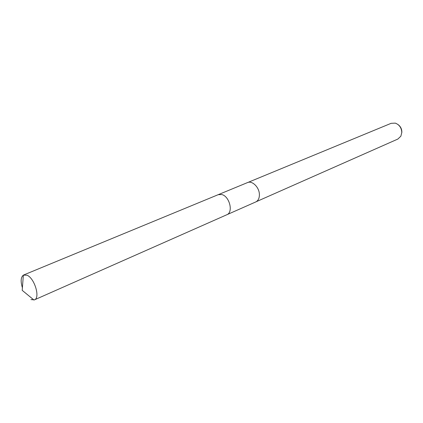 <?xml version="1.0" encoding="UTF-8"?>
<svg xmlns="http://www.w3.org/2000/svg" width="423" height="423" viewBox="0 0 423 423"><rect width="100%" height="100%" fill="white"/><g stroke="black" fill="none" stroke-linecap="round" stroke-linejoin="round"><path stroke-width="0.63" d="M226.998 214.667L255.756 201.945C258.257 200.682 259.468 198.144 259.389 194.331C259.225 187.236 252.166 180.335 247.487 182.599L218.421 194.596M256.142 201.75L397.874 139.051L400.877 136.18L401.787 132.447C401.49 127.772 399.328 124.669 395.299 123.13L391.143 123.32L247.894 182.45M401.76 133.002L401.85 131.902C401.771 128.883 400.555 126.477 398.207 124.69M30.958 299.569L34.411 299.87C40.508 297.982 34.549 278.075 26.972 275.199L23.344 275.156C20.801 277.239 20.489 281.443 22.398 287.772M34.411 299.87L226.791 214.762C233.607 212.383 229.525 196.103 221.668 194.522L218.205 194.68L23.757 274.945M33.977 300.023L22.208 290.347L23.344 275.156"/></g></svg>
